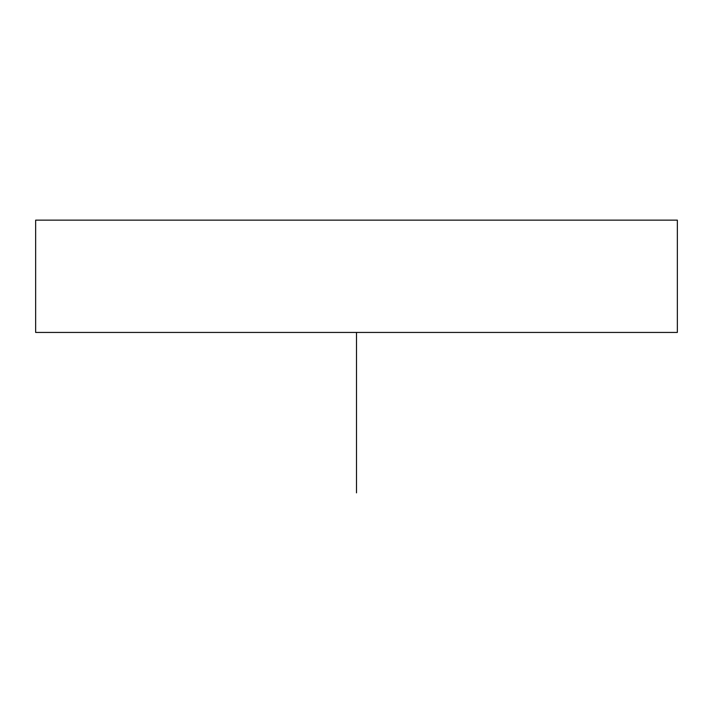 <?xml version="1.0" encoding="UTF-8"?>
<svg xmlns="http://www.w3.org/2000/svg" width="713" height="713" viewBox="0 0 713 713"><rect width="100%" height="100%" fill="white"/><g stroke="black" fill="none" stroke-linecap="round" stroke-linejoin="round"><path stroke-width="1.07" d="M35.65 332.436L677.35 332.436L677.35 220.139L677.35 332.436L35.65 332.436L35.65 220.139L35.65 332.436M35.65 220.139L677.35 220.139L35.65 220.139M356.5 332.436L356.5 492.861"/></g></svg>
